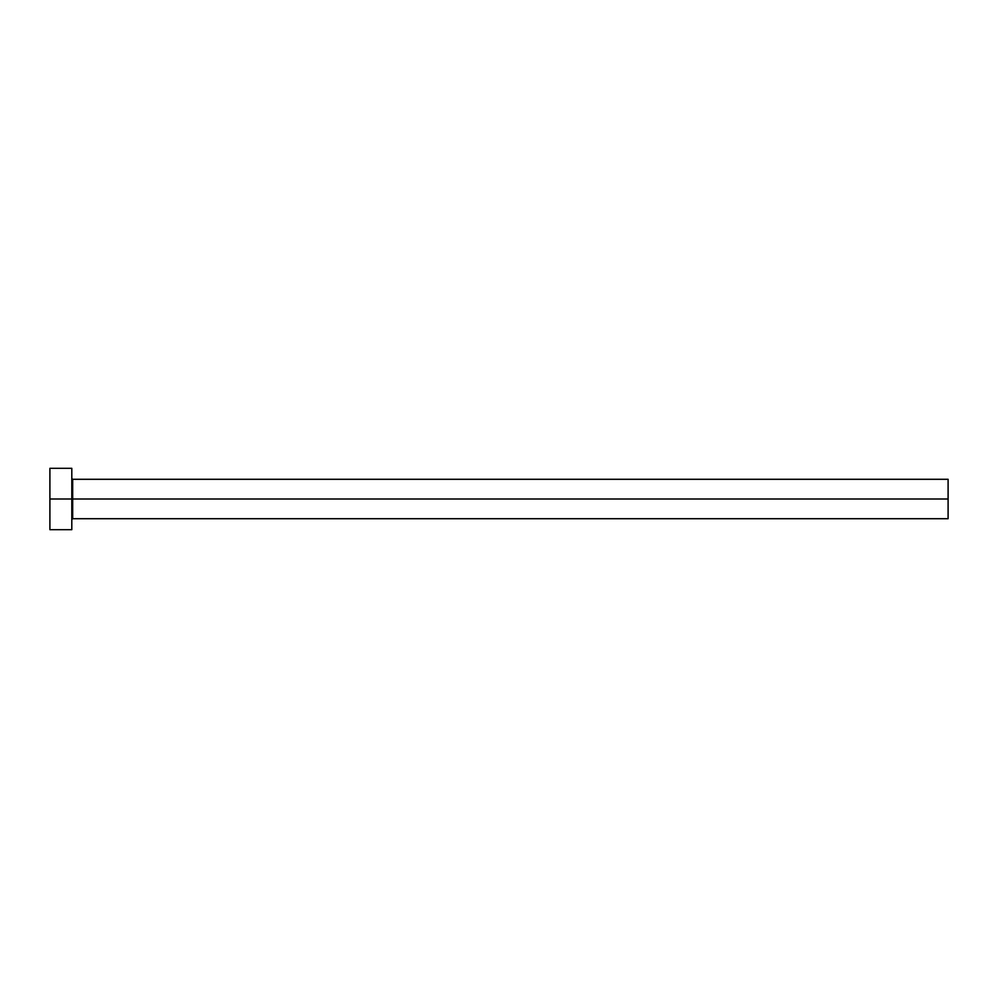 <?xml version="1.0" encoding="UTF-8"?>
<svg xmlns="http://www.w3.org/2000/svg" width="998" height="998" viewBox="0 0 998 998"><rect width="100%" height="100%" fill="white"/><g stroke="black" fill="none" stroke-linecap="round" stroke-linejoin="round"><path stroke-width="1.5" d="M49.9 529.676L49.9 468.324L49.9 499L948.1 499L948.1 518.711L948.1 499L72.679 499L72.679 479.29L72.679 499L49.9 499L49.9 529.676L71.806 529.676L71.806 468.324L71.806 529.676M71.806 519.596L72.679 518.711L72.679 499L72.679 518.711L948.1 518.711M948.1 499L948.1 479.29L948.1 499M948.1 479.29L72.679 479.29L71.806 478.404M49.9 468.324L71.806 468.324"/></g></svg>
